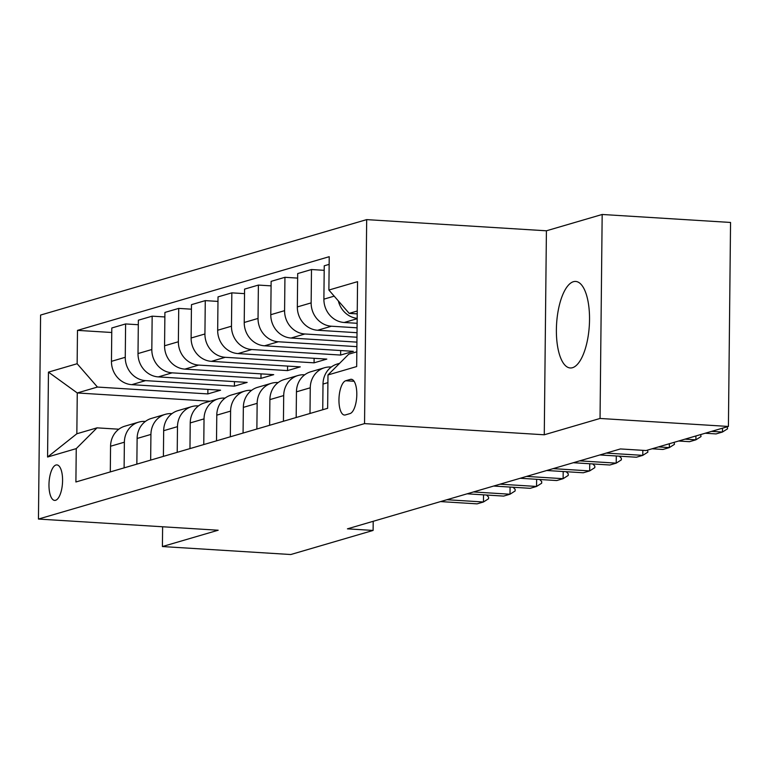 <?xml version="1.0" encoding="UTF-8"?>
<svg xmlns="http://www.w3.org/2000/svg" width="769" height="769" viewBox="0 0 769 769"><rect width="100%" height="100%" fill="white"/><g stroke="black" fill="none" stroke-linecap="round" stroke-linejoin="round"><path stroke-width="1.15" d="M572.511 367.707A43.352 16.389 -86.4 0 0 589.458 322.788A43.352 16.389 -86.4 0 0 575.645 281.444A43.352 16.389 -86.4 0 0 573.405 281.704A43.352 16.389 -86.4 0 0 556.458 326.623A43.352 16.389 -86.4 0 0 570.271 367.967A43.352 16.389 -86.4 0 0 572.511 367.707M55.589 500.292A17.783 6.719 -86.4 0 0 62.549 481.865A17.783 6.719 -86.4 0 0 56.877 464.909A17.783 6.719 -86.4 0 0 55.954 465.014A17.783 6.719 -86.4 0 0 49.005 483.441A17.783 6.719 -86.4 0 0 54.666 500.408A17.783 6.719 -86.4 0 0 55.589 500.292M366.678 219.617L40.584 315.059L38.45 519.056L364.544 423.613L366.678 219.617L546.413 230.796L544.269 434.783L600.041 418.461L602.175 214.474L546.413 230.796M602.175 214.474L730.55 222.452L728.416 426.449L600.041 418.461M728.416 426.449L646.095 450.538L620.42 448.942L347.434 528.841L373.109 530.437L373.205 521.295M350.395 379.386L345.723 380.751A17.226 6.517 -86.4 0 0 338.985 398.611A17.226 6.517 -86.4 0 0 344.474 415.039A17.226 6.517 -86.4 0 0 345.368 414.933L350.039 413.568A17.226 6.517 -86.4 0 0 356.778 395.718A17.226 6.517 -86.4 0 0 351.289 379.28A17.226 6.517 -86.4 0 0 350.395 379.386L352.154 379.492M357.249 311.012L349.193 313.377L328.882 290.048L329.228 256.692L77.486 330.372L111.755 332.496M328.882 290.048L357.556 281.656L356.672 366.553L327.988 374.955L348.761 354.173L356.826 351.817M210.139 401.226L77.265 392.959L76.842 433.764L97.019 427.852L76.246 448.625L75.9 481.98L327.642 408.31L327.988 374.955M76.246 448.625L47.572 457.026L48.457 372.119L77.14 363.727L77.486 330.372M162.615 526.775L162.413 546.548L290.788 554.526L373.109 530.437M162.413 546.548L218.175 530.226L38.45 519.056M544.269 434.783L364.544 423.613M97.019 427.852L118.83 429.208M124.107 467.879L124.376 442.194A22.234 20.388 -106.3 0 1 138.67 422.143A22.234 20.388 -106.3 0 1 145.139 421.422L145.379 421.441M150.657 460.102L150.926 434.427A22.234 20.388 -106.3 0 1 165.22 414.366A22.234 20.388 -106.3 0 1 171.698 413.645L171.939 413.664M177.216 452.335L177.485 426.651A22.234 20.388 -106.3 0 1 191.779 406.599A22.234 20.388 -106.3 0 1 198.258 405.878L198.498 405.888M203.766 444.559L204.035 418.884A22.234 20.388 -106.3 0 1 218.338 398.823A22.234 20.388 -106.3 0 1 224.808 398.102L225.048 398.121M230.325 436.792L230.594 411.107A22.234 20.388 -106.3 0 1 244.888 391.056A22.234 20.388 -106.3 0 1 251.367 390.335L251.607 390.344M256.875 429.015L257.144 403.341A22.234 20.388 -106.3 0 1 271.447 383.279A22.234 20.388 -106.3 0 1 277.917 382.558L278.157 382.578M283.434 421.249L283.703 395.564A22.234 20.388 -106.3 0 1 297.997 375.512A22.234 20.388 -106.3 0 1 304.476 374.791L304.716 374.801M309.994 413.472L310.263 387.797A22.234 20.388 -106.3 0 1 324.556 367.736A22.234 20.388 -106.3 0 1 331.026 367.015L331.266 367.034M357.22 313.877L349.193 313.377M357.124 323.288L344.204 322.49A22.234 20.388 -106.3 0 1 323.893 299.16L324.239 265.805L329.151 264.363M357.076 327.815L331.458 326.219A22.234 20.388 -106.3 0 1 311.147 302.89L311.493 269.534L324.191 270.323M357.027 332.708L317.645 330.257A22.234 20.388 -106.3 0 1 297.334 306.927L297.69 273.572L311.493 269.534M356.979 337.226L304.899 333.986A22.234 20.388 -106.3 0 1 284.588 310.657L284.943 277.301L297.641 278.099M356.931 342.128L291.095 338.033A22.234 20.388 -106.3 0 1 270.784 314.704L271.13 281.348L284.943 277.301M356.883 346.646L278.349 341.763A22.234 20.388 -106.3 0 1 258.038 318.433L258.384 285.078L271.082 285.866M340.677 350.539L340.629 355.057L353.375 351.327L264.536 345.8A22.234 20.388 -106.3 0 1 244.225 322.471L244.58 289.115L258.384 285.078M340.629 355.057L251.79 349.539A22.234 20.388 -106.3 0 1 231.479 326.2L231.834 292.845L244.532 293.643M314.117 358.306L314.069 362.833L326.815 359.094L237.986 353.577A22.234 20.388 -106.3 0 1 217.675 330.247L218.021 296.892L231.834 292.845M314.069 362.833L225.24 357.306A22.234 20.388 -106.3 0 1 204.929 333.977L205.275 300.621L217.973 301.41M287.568 366.082L287.519 370.6L300.266 366.871L211.427 361.343A22.234 20.388 -106.3 0 1 191.116 338.014L191.471 304.659L205.275 300.621M287.519 370.6L198.681 365.083A22.234 20.388 -106.3 0 1 178.37 341.753L178.725 308.398L191.423 309.186M261.008 373.849L260.96 378.377L273.706 374.647L184.877 369.12A22.234 20.388 -106.3 0 1 164.566 345.79L164.912 312.435L178.725 308.398M260.96 378.377L172.121 372.85A22.234 20.388 -106.3 0 1 151.82 349.52L152.166 316.165L164.864 316.953M234.458 381.626L234.41 386.144L247.157 382.414L158.318 376.897A22.234 20.388 -106.3 0 1 138.007 353.567L138.362 320.202L152.166 316.165M234.41 386.144L145.572 380.626A22.234 20.388 -106.3 0 1 125.26 357.297L125.607 323.941L138.314 324.729M207.899 389.393L207.851 393.92L220.597 390.191L131.759 384.663A22.234 20.388 -106.3 0 1 111.457 361.334L111.803 327.978L125.607 323.941M207.851 393.92L97.452 387.057L77.265 392.959L48.457 372.119M357.172 318.376A22.234 20.388 -106.3 0 1 338.36 300.929M322.74 409.742L323.009 384.067A22.234 20.388 -106.3 0 1 337.303 364.006L339.61 363.333M296.18 417.509L296.45 391.834A22.234 20.388 -106.3 0 1 310.743 371.773L324.556 367.736M269.621 425.286L269.89 399.611A22.234 20.388 -106.3 0 1 284.194 379.55L297.997 375.512M243.071 433.062L243.34 407.378A22.234 20.388 -106.3 0 1 257.634 387.316L271.447 383.279M216.512 440.829L216.781 415.154A22.234 20.388 -106.3 0 1 231.085 395.093L244.888 391.056M189.962 448.606L190.231 422.921A22.234 20.388 -106.3 0 1 204.525 402.869L218.338 398.823M163.403 456.373L163.672 430.698A22.234 20.388 -106.3 0 1 177.966 410.636L191.779 406.599M136.853 464.149L137.122 438.465A22.234 20.388 -106.3 0 1 151.416 418.413L165.22 414.366M77.14 363.727L97.452 387.057M110.294 471.916L110.563 446.241A22.234 20.388 -106.3 0 1 124.857 426.18L138.67 422.143M47.572 457.026L76.842 433.764M711.575 431.371L722.447 432.043L716.074 433.918L705.202 433.235M727.234 426.795L727.57 428.794L722.447 432.043L722.485 428.179M685.025 439.147L695.887 439.82L689.514 441.685L678.652 441.012M700.674 434.562L701.011 436.571L695.887 439.82L695.926 435.956M658.466 446.914L669.328 447.596L662.955 449.461L652.093 448.779M674.125 442.338L674.461 444.338L669.328 447.596L669.376 443.723M606.241 453.095L642.778 455.363L636.405 457.228L599.868 454.96M647.565 450.105L647.902 452.114L642.778 455.363L642.826 450.336M579.682 460.862L616.219 463.14L609.846 465.005L573.309 462.727M619.295 456.161L621.362 458.228L621.352 459.881L616.219 463.14L616.296 455.979M553.122 468.638L589.669 470.907L583.296 472.772L546.749 470.503M592.736 463.938L594.812 466.004L594.793 467.658L589.669 470.907L589.746 463.755M526.573 476.405L563.11 478.683L556.737 480.548L520.2 478.27M566.186 471.714L568.253 473.771L568.233 475.425L563.11 478.683L563.187 471.522M500.013 484.182L536.56 486.45L530.187 488.315L493.64 486.046M539.627 479.481L541.703 481.548L541.684 483.201L536.56 486.45L536.627 479.298M473.464 491.949L510.001 494.227L503.628 496.092L467.091 493.813M513.077 487.258L515.143 489.315L515.124 490.968L510.001 494.227L510.078 487.065M446.904 499.725L483.451 501.994L477.078 503.858L440.531 501.59M486.517 495.025L488.594 497.091L488.575 498.745L483.451 501.994L483.518 494.842M344.204 322.49L357.172 318.693M317.645 330.257L331.458 326.219M291.095 338.033L304.899 333.986M264.536 345.8L278.349 341.763M237.986 353.577L251.79 349.539M211.427 361.343L225.24 357.306M184.877 369.12L198.681 365.083M158.318 376.897L172.121 372.85M131.759 384.663L145.572 380.626M323.893 299.16L334.188 296.142M323.009 384.067L327.911 382.626M296.45 391.834L310.263 387.797M297.334 306.927L311.147 302.89M269.89 399.611L283.703 395.564M270.784 314.704L284.588 310.657M243.34 407.378L257.144 403.341M244.225 322.471L258.038 318.433M216.781 415.154L230.594 411.107M217.675 330.247L231.479 326.2M190.231 422.921L204.035 418.884M191.116 338.014L204.929 333.977M163.672 430.698L177.485 426.651M164.566 345.79L178.37 341.753M137.122 438.465L150.926 434.427M138.007 353.567L151.82 349.52M110.563 446.241L124.376 442.194M111.457 361.334L125.26 357.297M354.076 381.27L345.723 380.751"/></g></svg>
